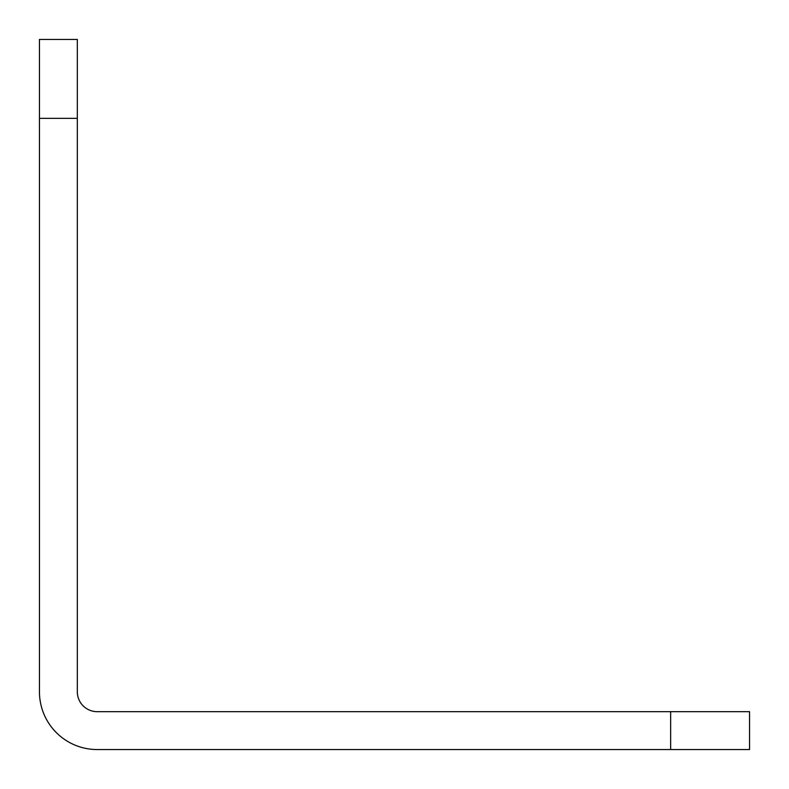 <?xml version="1.0" encoding="UTF-8"?>
<svg xmlns="http://www.w3.org/2000/svg" width="789" height="789" viewBox="0 0 789 789"><rect width="100%" height="100%" fill="white"/><g stroke="black" fill="none" stroke-linecap="round" stroke-linejoin="round"><path stroke-width="1.18" d="M77.322 118.35L77.322 691.795A19.883 19.883 0 0 0 97.205 711.678L749.55 711.678L749.55 749.55L97.205 749.55A57.755 57.755 0 0 1 39.45 691.795L39.45 39.45L77.322 39.45L77.322 118.35L39.45 118.35M670.65 711.678L670.65 749.55"/></g></svg>
